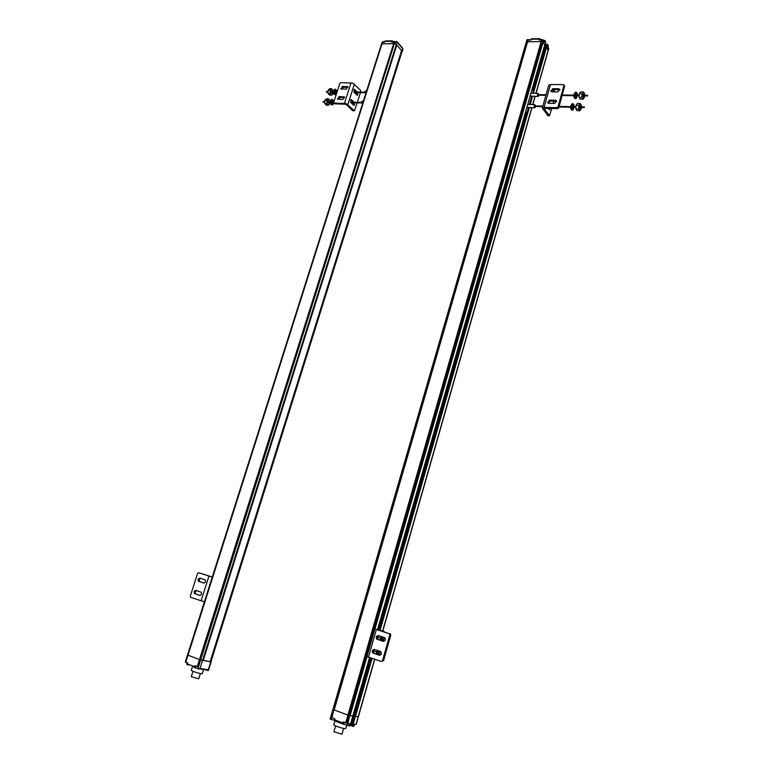 <?xml version="1.0" encoding="UTF-8"?>
<svg xmlns="http://www.w3.org/2000/svg" width="773" height="773" viewBox="0 0 773 773"><rect width="100%" height="100%" fill="white"/><g stroke="black" fill="none" stroke-linecap="round" stroke-linejoin="round"><path stroke-width="1.16" d="M401.574 50.574L210.121 661.727L211.155 661.862L199.821 659.698L187.501 655.011L200.642 659.968L210.121 661.727L401.574 50.574L396.336 44.534L401.574 50.574M203.202 660.567L396.791 45.056L203.202 660.567M401.902 51.917L210.971 661.707M393.264 41.645L392.288 40.853L391.737 42.032L395.245 42.167L394.761 43.703L396.336 44.534L394.356 43.607L198.429 667.012L194.854 665.717L194.554 666.674L194.844 667.727L198.41 668.645M394.153 41.993L393.67 43.53L394.356 43.607L381.601 43.877L393.67 43.53L197.26 666.626M194.554 666.674L187.491 663.988L187.791 663.031L185.288 662.007L381.514 44.013L382.084 42.351L384.645 42.129L385.379 40.959M199.666 573.044L212.275 576.996M212.256 577.054L198.574 572.754L197.579 573.44L190.293 596.186L190.699 597.345L204.391 601.829M194.574 593.587L199.666 595.384C201.453 595.084 201.946 594.022 201.135 592.205L196.033 590.417C194.255 590.717 193.762 591.78 194.574 593.587L200.12 595.432M198.497 581.248L203.608 583.016C205.386 582.716 205.879 581.663 205.087 579.856L199.965 578.098C198.197 578.407 197.704 579.45 198.497 581.248L203.995 583.064M196.748 590.649C195.25 591.345 194.912 592.418 195.724 593.867M200.748 578.349C199.212 578.987 198.845 580.05 199.637 581.547M199.608 668.906L203.647 669.505L202.661 668.877M203.647 669.505L202.352 673.641C201.125 673.863 198.11 673.148 193.289 671.486L191.26 670.375M193.269 666.181L192.554 666.278L194.496 667.292M199.27 668.877L201.434 668.684M203.579 669.022L207.493 670.491L207.744 669.689M188.428 664.867L186.641 664.171L187.085 662.77M188.573 664.403L188.351 665.128L188.979 664.558M185.288 662.007L382.017 42.457M396.191 41.626L395.718 42.071L397.003 42.022L402.733 48.805L208.285 669.766L200.023 668.461L198.284 669.041L198.429 667.012M208.285 669.766L208.459 670.317M195.946 666.123L195.405 667.814M200.362 673.544L198.7 678.839L191.298 676.655M329.298 102.268L328.641 103.418L327.762 101.311L328.332 100.596L329.308 101.775M328.506 105.186L326.37 105.138L324.766 103.601L324.747 100.422L326.332 98.78L328.467 98.818L326.882 100.461L326.902 103.65L328.506 105.186L330.081 103.543L330.071 102.287M328.467 98.818L330.061 100.364L330.071 101.794M326.882 100.461L324.747 100.422M324.766 103.601L326.902 103.65M333.482 102.355L332.68 103.804L331.617 101.244L332.303 100.374L333.482 101.862M332.148 103.737L332.844 102.345M332.844 101.852L332.197 100.422M334.052 101.34L332.187 99.321L331.086 100.722C330.66 103.36 331.221 104.742 332.786 104.857L334.013 103.002M332.129 104.848C330.583 104.703 330.013 103.331 330.448 100.703L332.206 99.311L331.549 99.311M332.554 92.2L331.907 93.359L331.028 91.233L331.588 90.528L332.564 91.707M331.762 95.127L329.627 95.089L328.032 93.533L328.023 90.354L329.598 88.731L331.733 88.76L330.158 90.383L330.177 93.572L331.762 95.127L333.327 93.504L333.327 92.209M331.733 88.76L333.318 90.325L333.318 91.716M330.158 90.383L328.023 90.354M328.032 93.533L330.177 93.572M336.738 92.267L335.946 93.717L334.893 91.146L335.559 90.286L336.738 91.765M335.424 93.649L336.1 92.258M336.1 91.755L335.443 90.344M337.308 91.272L335.443 89.233L334.351 90.615C333.926 93.262 334.496 94.644 336.062 94.77L336.197 94.712M335.414 94.76C333.859 94.625 333.289 93.243 333.714 90.605L335.453 89.233L334.806 89.224M394.085 42.003L393.38 42.013M402.549 48.139L402.917 49.375L402.211 51.607M396.781 41.5L397.003 42.022M393.022 41.413L392.829 42.013M396.713 41.481L396.134 41.52M396.433 42.051L397.264 42.003M383.495 42.148L382.799 42.157M362.421 104.133L361.474 101.978L362.373 101.253M365.677 93.871L364.74 91.707L365.619 90.992M354.227 102.278L351.058 99.543L350.768 102.538L354.208 105.524L354.672 102.79M360.605 92.113L360.595 90.402L352.903 83.136L340.787 82.643L339.849 83.407L333.762 102.239L334.207 103.022L346.333 103.64L354.44 110.829L357.184 102.838M360.44 92.605L357.339 102.345M357.445 92.064L354.324 89.33L354.044 92.306L357.464 95.34L357.899 92.567M350.575 100.007L352.826 102.249M353.28 105.041L353.271 102.761M333.965 102.954L335.076 103.872L345.946 104.22L352.71 110.703L354.237 110.819M353.841 89.803L356.044 92.045M356.537 94.847L356.498 92.547M337.424 98.954L342.845 99.456L344.526 97.06L339.096 96.557L337.724 99.253M340.709 88.74L346.14 89.224L347.821 86.837L342.381 86.363L341.009 89.03M341.444 89.156L343.241 87.223L347.956 87.281M338.159 99.369L339.965 97.408L344.661 97.495M371.185 658.084L354.633 716.069L355.358 716.339L354.623 716.059L371.224 658.103M358.334 716.726L356.208 724.378L354.556 724.233L353.957 726.34L352.72 726.205L355.358 716.339L358.382 716.716L355.522 716.378L372.084 658.393M358.353 716.648L374.702 659.272M330.245 718.755L526.21 42.331L527.601 41.752L541.139 41.568L542.994 42.331L541.139 41.568L527.601 41.752L526.191 42.409L526.828 40.206M528.268 39.906L526.983 39.742L526.877 40.447L527.437 40.206L333.289 709.566L333.83 709.817L330.245 719.228L334.4 720.31M343.038 724.079L334.709 720.909L334.786 718.735L331.946 717.663L333.83 709.817L347.937 715.093L334.178 709.952L528.075 40.099L530.877 40.061L531.553 38.795M348.43 715.267L348.952 715.431L348.43 715.267M540.723 39.655L539.718 38.669L539.196 39.945L542.82 40.206L348.952 715.431L349.744 715.634L349.261 715.518L347.029 723.296L343.241 721.943L342.932 723.006L343.164 724.127L347.067 725.122L347.55 723.422M369.581 657.552L350.034 725.905L348.768 725.77L349.377 723.654L347.869 723.48L349.744 715.634L352.855 716.04L350.101 715.701L367.02 656.625M352.826 716.011L349.995 725.905M353 715.537L353.976 715.672L353 715.537M351.86 725.731L351.377 725.547L353.976 715.672L354.662 715.924L354.179 715.74L370.702 657.929M545.67 47.424L547.11 44.1L546.482 47.53L545.622 47.462L546.173 47.395L533.08 93.272M546.569 44.167L545.622 47.482M545.448 48.071L544.665 47.945L545.448 48.071M545.081 43.868L545.603 44.65L544.665 47.945L544.134 47.163L544.665 47.945L532.694 89.823M543.632 40.476L544.907 40.457L545.69 41.626L544.752 45.008L542.994 42.331L544.743 44.931L377.524 629.657M547.11 44.1L548.212 45.414L548.27 50.448L546.482 47.53L548.212 50.09L535.892 93.311M532.182 96.403L529.863 104.519M528.964 107.65L379.727 630.227M371.726 658.267L352.353 726.108L351.821 725.886L354.652 716.088M380.094 630.324L529.312 107.66M530.21 104.529L532.529 96.412M533.418 93.272L547.429 44.235M369.552 657.533L352.817 716.04M526.055 113.071L378.364 629.753M370.344 657.804L351.01 725.451L350.188 725.354M378.722 629.86L526.365 113.206M532.945 90.161L546.395 44.776M531.679 96.403L529.36 104.51M528.461 107.64L379.214 630.101L528.432 107.64M351.947 725.953L371.32 658.132M379.321 630.121L528.558 107.65M529.457 104.51L531.776 96.403M532.665 93.262L546.714 44.109M378.026 653.987L377.446 652.093L378.239 650.731M373.707 653.059L373.717 650.963L374.586 649.523M377.311 650.422L376.441 651.871L376.422 654.2M378.741 654.973L380.19 652.827L380.258 651.397M376.441 651.871L373.717 650.963M343.608 728.456L341.946 734.244L333.917 731.741M346.777 725.026L345.773 728.533C344.729 728.871 341.656 728.147 336.555 726.349L333.733 724.803M348.768 725.77L347.067 725.122M344.207 722.311L343.676 724.185M331.588 717.518L331.066 719.315M331.946 717.663L331.327 717.402M347.869 723.48L347.029 723.296M381.959 640.237L381.369 638.334L382.297 636.894M377.63 639.194L377.649 637.213L378.567 635.686M381.292 636.566L380.364 638.092L380.355 640.334M382.732 641.107L383.05 640.585M380.364 638.092L377.649 637.213M375.263 629.077L384.249 631.493L376.866 629.609L390.558 634.111L390.79 635.203L383.495 660.954L382.49 660.741L389.805 634.952L389.573 633.86L375.263 629.077M384.519 632.072L384.249 631.493M374.857 629L366.962 656.577L381.311 661.495L382.49 660.741M380.316 651.417L374.47 649.484C372.412 649.687 371.852 650.827 372.77 652.914L379.224 655.253C381.282 655.05 381.852 653.91 380.934 651.813L380.316 651.417M384.258 637.522L378.422 635.638C376.383 635.841 375.813 636.981 376.712 639.039L383.176 641.339C385.225 641.146 385.795 640.015 384.906 637.938L384.258 637.522M379.775 655.32L372.77 652.914M374.944 649.639C373.253 650.286 372.866 651.455 373.784 653.146M383.65 641.406L376.712 639.039M378.983 635.821C377.234 636.401 376.818 637.551 377.717 639.29M379.321 651.088L378.528 652.451L379.108 654.345M379.205 630.024L377.572 629.609M379.205 630.014L377.591 629.551M383.379 637.242L382.442 638.682L383.031 640.585L384.094 639.087L384.084 637.464M584.349 107.457L584.407 106.925L584.349 107.457M587.528 95.881L587.596 95.35L587.528 95.881M540.337 39.278L540.153 39.925M542.82 40.206L544.434 42.109L544.907 40.457M527.437 40.206L528.075 40.099M527.862 39.607L527.717 40.128M526.944 40.215L527.601 39.51M548.115 108.413L549.516 109.834L550.173 108.452M547.864 115.592L542.288 108.027L548.753 85.204L550.492 84.528L563.391 84.644L564.686 85.996L558.753 107.766L557.623 108.616L544.298 108.404M553.748 101.157L553.12 103.379M551.69 108.491L549.487 115.718L544.192 108.79M554.782 91.871L553.246 89.678M542.288 108.027L544.028 107.389L556.947 107.66L558.077 106.809L564.019 85.02M555.468 100.239L549.603 100.142L547.584 102.616L548.704 103.302L554.579 103.408L556.608 100.944L555.468 100.239L556.145 101.195L550.279 101.099L548.183 103.196M558.695 88.76L552.83 88.692L550.811 91.156L551.941 91.842L557.806 91.91L559.836 89.455L558.695 88.76L559.362 89.726L553.507 89.658L551.4 91.726M556.695 101.311L556.145 101.195M559.923 89.842L559.362 89.726M535.544 105.94L534.771 104.616L534.259 105.418L534.906 107.776L535.515 106.49M534.616 107.776L526.935 107.302M533.293 90.634L532.153 89.079M525.727 111.554L526.886 113.071M537.834 96.49L530.152 96.055M525.495 112.346L526.838 113.216M538.742 94.654L537.979 93.34L537.467 94.132L538.114 96.499L538.723 95.205M575.518 97.166L575.982 95.746M576.011 95.185L575.701 93.755M576.803 95.755L576.088 97.417L575.363 94.49L575.962 93.514L576.832 95.195M575.585 98.606L575.296 98.596C574.03 98.471 573.643 96.896 574.126 93.881L575.624 92.306M577.334 95.205C577.267 93.108 576.793 92.142 575.914 92.316L574.957 93.891C574.474 96.915 574.861 98.48 576.117 98.615L577.305 95.765M583.866 95.862L583.277 97.185L582.697 94.76L583.18 93.948L583.895 95.292M583.064 99.215L580.252 99.166L579.064 97.398L579.228 93.746L580.591 91.89L583.393 91.919L582.04 93.784L581.876 97.437L583.064 99.215L584.407 97.34L584.475 95.871M583.393 91.919L584.581 93.707L584.504 95.301M579.064 97.398L581.876 97.437M582.04 93.784L579.228 93.746M572.32 108.674L572.793 107.254M572.822 106.693L572.513 105.254M573.624 107.273L572.89 108.916L572.175 106.007L572.774 105.022L573.653 106.703M572.378 110.104L572.097 110.104C570.832 109.979 570.445 108.413 570.928 105.408L572.445 103.814M574.155 106.713C574.088 104.616 573.624 103.65 572.735 103.824L571.759 105.418C571.276 108.433 571.662 109.998 572.928 110.124L574.126 107.283M580.678 107.418L580.088 108.732L579.499 106.326L580.001 105.495L580.716 106.848M579.876 110.761L577.073 110.694L575.866 108.954L576.03 105.302L577.392 103.418L580.214 103.466L578.842 105.36L578.677 109.012L579.876 110.761L581.238 108.867L581.306 107.428M580.214 103.466L581.402 105.234L581.325 106.858M575.866 108.954L578.677 109.012M578.842 105.36L576.03 105.302M528.887 39.607L530.829 40.061M528.191 40.099L529.138 39.597L530.742 40.061M529.437 40.08L528.616 40.09M541.284 39.433L543.255 39.954M540.588 39.877L541.544 39.413L543.574 40.824M346.729 723.209L542.559 40.09L541.023 39.916M547.748 47.037L548.472 48.148M382.084 42.351L185.317 662.046M185.762 662.268L382.577 41.984L384.664 42.09M197.985 666.877L394.839 42.08M200.023 668.461L397.061 42.235M208.952 576.069L201.077 600.834M198.893 581.48L200.033 581.779M194.951 593.809L196.1 594.089M198.574 572.754L199.714 573.054M393.128 42.013L393.834 41.549L395.67 42.244M384.886 41.375L391.979 41.269M347.86 104.558L354.43 84.073M350.807 99.707L351.667 99.717M354.063 89.494L354.933 89.504M354.111 110.732L352.71 110.703M335.076 103.872L334.207 103.022M351.039 82.74L344.458 103.234M343.241 87.223L342.381 86.363M347.038 86.412L347.898 87.281M339.965 97.408L339.096 96.557M343.753 96.635L344.613 97.495M535.003 96.451L532.684 104.577M531.785 107.718L382.645 630.981M374.586 659.234L356.015 724.407M382.761 631.019L531.901 107.718M532.8 104.577L535.119 96.451M536.008 93.311L548.192 50.564M331.057 717.276L527.138 40.312M541.622 39.906L345.705 722.881M374.934 629L543.467 40.669M342.932 723.006L334.477 719.798M390.201 633.879L389.215 633.628M389.805 634.952L390.79 635.203M368.45 657.166L376.364 629.522M377.34 639.445L378.335 639.686M373.378 653.301L374.393 653.523M531.109 39.239L539.438 39.114M564.039 85.513L564.705 86.489M544.028 107.389L550.492 84.528M553.507 89.658L552.83 88.692M550.279 101.099L549.603 100.142M556.947 107.66L557.623 108.616M549.216 115.621L547.477 115.583M558.753 107.766L558.077 106.809M192.554 666.278L191.25 670.413M211.164 661.852L208.439 670.549M191.289 676.684L192.97 671.36M326.332 92.113L328.032 92.132M330.931 92.18L333.511 92.219M334.767 92.238L336.989 92.267M354.247 92.518L364.634 92.673M326.283 91.62L328.023 91.639M330.931 91.687L333.511 91.726M334.767 91.736L337.144 91.774M353.831 92.016L364.643 92.171M323.075 102.142L324.757 102.181M327.665 102.239L330.235 102.287M331.501 102.316L333.733 102.365M350.942 102.712L361.368 102.925M323.017 101.65L324.757 101.688M327.675 101.746L330.245 101.794M331.501 101.823L333.878 101.872M350.536 102.2L361.377 102.422M393.09 42.013L394.008 41.317L395.728 42.051M402.578 48.148L397.177 41.887M392.288 40.853L385.196 40.959M382.519 42.167L383.321 41.481L384.741 41.839M363.329 101.273L362.035 101.253M366.595 91.011L365.291 90.992M548.27 50.448L536.056 93.311M535.158 96.451L532.848 104.577M531.95 107.718L382.809 631.039M374.75 659.292L356.208 724.378M544.752 45.008L377.553 629.666M531.65 96.403L529.331 104.51M335.579 725.963L333.907 731.789M333.714 724.871L334.844 720.958M351.821 725.886L354.623 716.059M389.573 633.86L390.558 634.111M378.596 654.18L377.524 653.823M382.529 640.43L381.447 640.073M534.133 106.461L542.685 106.635M558.976 106.974L570.677 107.205M572.01 107.234L575.943 107.312M579.373 107.389L584.378 107.486M534.162 105.911L542.839 106.085M559.13 106.413L570.706 106.645M572.039 106.674L575.962 106.751M579.402 106.819L584.407 106.925M537.351 95.185L545.893 95.311M562.174 95.543L573.875 95.717M575.209 95.736L579.132 95.794M582.562 95.842L587.557 95.92M537.37 94.635L546.047 94.75M562.329 94.992L573.904 95.156M575.238 95.176L579.161 95.224M582.591 95.272L587.596 95.35M539.718 38.669L531.399 38.795M544.762 44.998L545.699 41.703M548.289 50.39L548.743 48.805M549.313 115.718L547.757 115.679M534.771 104.616L527.746 104.481M537.979 93.34L530.964 93.243M575.093 92.306L575.914 92.316M571.904 103.804L572.735 103.824"/></g></svg>
